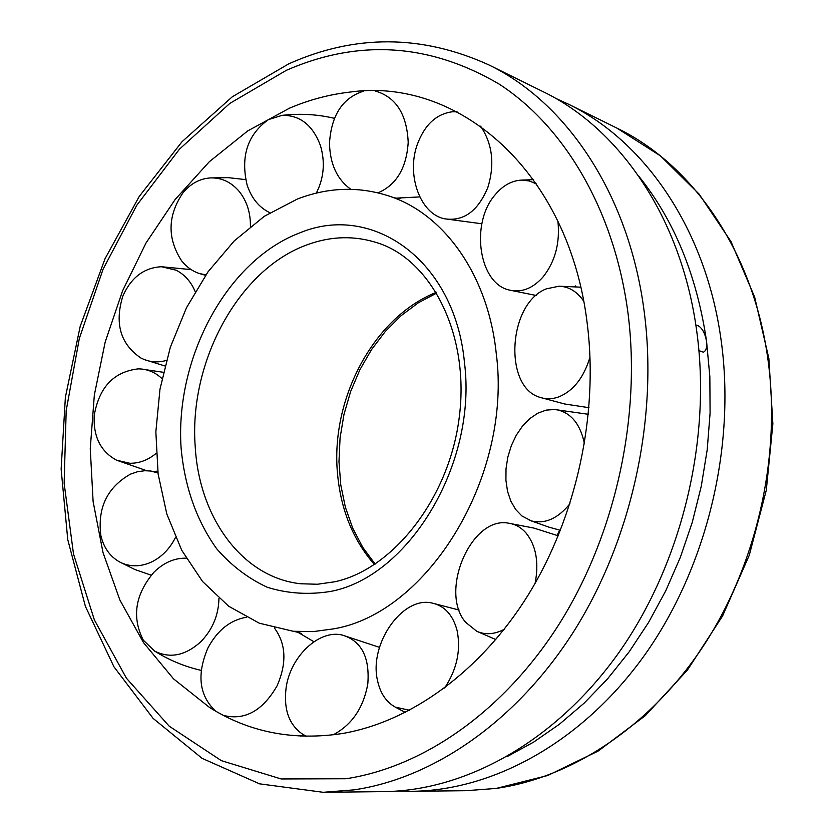 <?xml version="1.0" encoding="UTF-8"?>
<svg xmlns="http://www.w3.org/2000/svg" width="834" height="834" viewBox="0 0 834 834"><rect width="100%" height="100%" fill="white"/><g stroke="black" fill="none" stroke-linecap="round" stroke-linejoin="round"><path stroke-width="1.25" d="M297.238 199.097L264.336 216.277L234.271 240.88L208.052 271.769L186.514 307.673L170.324 347.267L159.982 389.144L155.854 431.866L158.116 473.962L166.79 513.921L181.729 550.263L202.558 581.506L228.683 606.245L259.27 623.186L293.214 631.265L313.146 631.619L333.444 628.878C427.759 613.407 512.493 476.256 496.22 353.22C488.192 276.273 445.471 215.943 391.949 197.032C360.705 186.118 329.138 186.806 297.238 199.097M557.112 535.376L559.677 530.132M588.231 414.269L588.429 407.638M289.586 108.139L247.74 130.907L209.282 161.765L175.13 199.524L146.023 242.986L122.556 290.889L105.199 341.982L94.346 394.993L90.26 448.64L93.116 501.599L102.999 552.504L119.856 599.98L143.49 642.587L173.535 678.855L209.407 707.368C248.928 732.242 293.214 740.967 342.253 733.534C410.276 721.942 480.384 672.006 528.402 594.632C576.138 517.101 598.385 415.728 587.49 325.74C569.831 170.668 457.386 76.394 349.29 92.167C328.94 94.544 309.039 99.871 289.586 108.139M555.413 98.245L568.235 104.083C644.557 140.863 705.971 229.069 721.129 340.324C736.026 446.982 706.606 567.871 644.745 654.951C582.591 741.926 493.645 790.413 411.986 791.299L397.891 791.018M323.217 792.3L383.765 791.622C466.008 790.736 555.903 741.311 618.911 652.542C681.618 563.669 711.642 440.248 696.786 331.567C681.691 218.185 619.798 128.613 542.924 91.594L488.63 64.802C421.723 34.486 355.086 34.173 288.7 63.874L232.321 96.765L182.041 141.697L139.247 196.438L105.011 258.769L80.168 326.469L65.375 397.338L61.132 469.156L67.752 539.608L85.381 606.328L113.956 666.814L153.122 718.408L202.12 758.356L259.562 783.835L323.217 792.3L354.012 789.861C433.816 778.132 517.288 720.993 574.636 630.087C631.672 539.045 658.057 418.741 644.328 312.677C629.409 194.729 566.578 102.301 488.63 64.802M506.853 756.751L533.583 742.135L559.478 724.193L584.238 703.052L607.538 678.886L629.086 651.927L648.581 622.435L665.772 590.743L680.398 557.216L692.283 522.24L701.258 486.253L707.211 449.703L710.088 413.028L709.849 376.687L706.534 341.116C707.18 347.184 706.137 350.874 703.406 352.188L698.955 350.645M695.869 325.187L697.61 325.385C701.978 327.699 704.949 332.943 706.534 341.116C696.797 275.366 674.237 220.416 638.844 176.255M575.575 286.02L574.845 286.354M557.915 221.156C560.156 243.226 555.09 261.959 542.705 277.368C532.321 288.762 521.094 292.963 509.001 289.982C478.747 283.226 470.188 223.366 495 194.958C502.766 185.575 511.638 180.624 521.615 180.102L529.309 180.957L536.648 184.001M480.613 126.174C492.508 143.959 494.916 164.402 487.827 187.504C477.84 211.44 463.277 221.844 444.136 218.716C420.169 213.619 406.335 175.015 417.188 144.793C424.496 124.933 436.213 113.935 452.341 111.777L457.084 111.839M375.112 90.969C395.848 96.911 406.877 114.039 408.201 142.364C406.512 168.02 396.484 184.846 378.094 192.821M350.791 189.297C336.999 179.31 329.91 163.881 329.503 143.021C331.359 114.956 342.805 97.641 363.864 91.062M269.882 212.722C259.155 207.572 251.566 198.346 247.114 185.033C240.4 156.406 247.521 134.597 268.475 119.596L282.069 115.363C299.906 115.019 312.687 125.069 320.412 145.502C325.333 162.109 323.957 177.986 316.315 193.123M205.862 274.886L199.42 273.531C192.498 271.258 186.555 267.026 181.614 260.823C167.071 238.284 167.551 215.579 183.053 192.696C190.715 183.574 199.837 178.643 210.439 177.913C221.677 177.579 231.299 182.135 239.316 191.57C246.906 201.202 250.607 212.837 250.419 226.473M166.383 360.413C158.846 362.582 151.507 362.31 144.397 359.6L140.904 358.015C120.45 344.129 114.435 323.509 122.827 296.153C131.105 277.493 143.98 267.683 161.452 266.734L176.089 270.206C184.658 274.553 191.028 281.704 195.187 291.65M156.198 453.331C148.045 460.097 139.226 463.412 129.739 463.277L116.479 460.159C100.57 451.444 93.158 436.516 94.232 415.374C99.163 387.164 113.851 371.662 138.298 368.868L140.654 368.951C148.765 369.598 155.875 372.829 161.984 378.636M156.667 471.241L156.114 471.241M175.526 537.409C169.49 549.335 161.025 557.748 150.12 562.648C139.288 567.078 129.103 566.839 119.575 561.939C109.869 556.445 103.614 547.573 100.81 535.334C97.422 507.781 107.284 487.39 130.375 474.181L137.516 471.731L144.762 470.73L150.485 471.012L157.98 472.941M218.946 598.385C218.591 615.075 212.597 629.493 200.963 641.607C185.419 655.691 169.948 658.829 154.54 651.02L143.312 640.189C131.574 617.056 135.15 594.361 154.061 572.103C163.829 562.575 174.525 557.936 186.149 558.186M215.474 711.027C199.138 695.431 196.605 674.456 207.875 648.091C217.299 630.4 230.101 620.121 246.259 617.264M274.407 628.023C286.093 643.869 286.979 663.155 277.055 685.871C262.627 710.849 244.769 720.701 223.491 715.416M303.586 734.837L300.313 736.12M306.745 736.318L303.201 734.598C289.189 725.278 283.487 709.744 286.093 687.977C290.19 656.733 318.828 629.368 342.159 635.008C361.32 640.773 369.869 657.036 367.815 683.797C363.468 707.91 351.875 724.944 333.037 734.879M409.588 710.266L395.368 707.149C386.205 702.072 380.252 693.231 377.531 680.617C368.784 644.296 402.197 596.07 431.824 602.982C444.532 605.713 452.966 614.929 457.126 630.619C461.025 650.374 456.865 669.504 444.637 688.008M504.226 629.305C494.51 634.413 485.367 635.07 476.787 631.296L465.601 622.268C438.83 591.473 471.387 515.819 508.5 523.168C515.245 524.138 521.083 527.401 526.004 532.968C536.043 545.457 539.087 562.22 535.147 583.258M569.945 503.736C557.904 518.581 545.019 524.294 531.3 520.875L521.886 515.954L515.683 509.511L510.835 501.161L507.531 491.278L505.915 480.301L506.019 468.708L507.854 457.001L511.325 445.658L516.288 435.192L522.543 426.028L529.83 418.574L537.847 413.174L546.228 410.099L554.631 409.504L558.175 410.036C571.843 413.664 580.61 424.944 584.457 443.855M590.024 357.088C583.873 377.437 573.542 390.677 559.02 396.807C552.619 399.163 546.406 399.382 540.38 397.453C503.121 387.706 507.958 303.347 546.395 288.835L559.093 286.198C568.871 286.573 577.055 291.546 583.644 301.084M195.26 447.253C199.347 517.747 242.246 577.43 300.605 583.758L317.441 584.248L334.684 581.788C392.981 569.497 449.985 497.762 459.471 415.551C469.479 333.214 430.803 260.031 378.073 243.069C354.898 235.449 331.411 235.97 307.61 244.643C238.534 269.028 188.453 362.373 195.26 447.253M436.359 292.317C373.496 317.285 330.201 399.184 337.562 474.129C340.887 510.064 353.189 540.203 374.456 564.555M330.295 591.483C408.514 577.18 477.35 464.194 464.486 362.769C455.083 260.229 372.454 202.693 300.073 232.759C227.036 260.208 174.931 357.713 181.103 448.098C184.71 487.035 196.563 520.583 216.663 548.751C231.268 565.546 248.146 578.389 267.276 587.272C287.396 593.558 308.403 594.955 330.295 591.483M628.044 313.521C614.575 210.293 564.482 126.445 499.003 84.005C429.625 43.358 358.756 38.781 286.396 70.285L229.83 103.406L179.435 149.203L136.786 205.258L103.114 269.132L79.345 338.396L66.188 410.609L64.145 483.324L73.507 553.964L94.357 619.881L126.455 678.25L169.177 726.153L221.344 760.65L281.162 778.956L346.058 778.737C423.63 766.957 504.591 711.006 560.198 622.435C615.502 533.729 641.169 416.76 628.044 313.521M616.785 128.04L660.486 155.906L699.111 194.072L730.991 241.599L754.645 297.06L768.875 358.568L772.868 423.839L766.279 490.288L749.286 555.194L722.609 615.919L687.456 670.046L645.37 715.593L598.176 751.059L547.802 775.474L496.199 788.422L466.123 790.695L495.75 788.453C572.405 777.715 651.281 725.924 704.72 643.963C757.845 561.855 781.573 453.488 767.603 357.056C752.372 249.877 691.949 164.298 616.785 128.04L568.235 104.083M293.214 631.265C299.875 632.599 302.659 633.684 301.574 634.518M400.893 197.721C401.185 199.409 390.99 197.304 391.949 197.032M436.787 293.026L418.355 302.773L401.081 315.679L385.36 331.411L371.526 349.592L359.861 369.796L350.614 391.573L343.973 414.467L340.063 437.975L338.979 461.619L340.762 484.877L345.38 507.249L352.751 528.235L362.748 547.333L375.154 564.097M466.123 790.695L411.986 791.299M509.001 289.982L536.158 295.465M533.614 179.664L521.615 180.102M444.136 218.716L481.844 223.773M456.219 111.391L452.341 111.777M396.004 198.158L419.794 196.907M334.434 118.345C317.441 114.3 299.99 113.299 282.069 115.363M199.42 273.531L205.55 275.335M245.676 179.623L228.172 177.642L210.439 177.913M144.397 359.6L164.913 365.97M191.184 269.622L161.452 266.734M140.654 368.951L163.381 372.287M156.041 471.856L156.01 471.2M116.479 460.159L146.732 470.72M150.485 471.012L157.887 472.19M151.204 575.199L135.025 569.58L119.575 561.939M201.223 670.38C184.804 666.679 169.239 660.226 154.54 651.02M297.519 632.047L313.949 641.732M342.159 635.008L379.48 647.351M305.984 736.307L303.201 734.598M431.824 602.982L459.086 610.04M405.334 712.465L395.368 707.149M508.5 523.168L533.864 528.078L558.269 535.814M495.844 639.563L476.787 631.296M529.183 520.155L548.855 527.13L560.469 530.33M554.631 409.504L588.387 414.3M540.38 397.453L564.493 403.948L588.971 407.69M580.714 287.177L559.093 286.198M156.771 471.21L156.813 471.992M575.877 286.781L575.585 285.926"/></g></svg>
